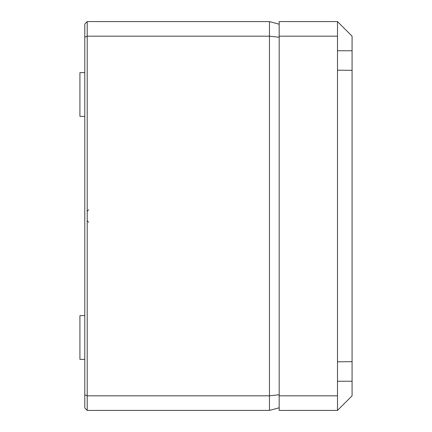 <?xml version="1.0" encoding="UTF-8"?>
<svg xmlns="http://www.w3.org/2000/svg" width="432" height="432" viewBox="0 0 432 432"><rect width="100%" height="100%" fill="white"/><g stroke="black" fill="none" stroke-linecap="round" stroke-linejoin="round"><path stroke-width="0.65" d="M87.21 410.4L87.21 395.82L269.46 395.82L269.46 410.4L87.21 410.4L84.78 407.97L84.78 24.03L87.21 21.6L269.46 21.6L279.18 24.203M84.78 359.413L79.92 359.37L79.92 315.63L84.78 315.587M84.78 116.413L79.92 116.37L79.92 72.63L84.78 72.587M279.18 123.844L279.18 121.97M84.78 394.816L87.21 395.82L87.21 36.18L269.46 36.18L269.46 21.6M279.18 394.74L269.46 395.82L269.46 36.18L279.18 37.26M84.78 37.184L87.21 36.18L87.21 21.6M269.46 410.4L279.18 407.797M337.5 410.4L279.18 410.4L279.18 21.6L337.5 21.6L337.5 410.4L352.08 395.82L352.08 361.67L337.5 361.8M279.18 395.82L337.5 395.82M279.18 36.18L337.5 36.18M352.08 361.67L352.08 70.33L337.5 70.2M352.08 70.33L352.08 50.76L337.5 50.76M337.5 21.6L352.08 36.18L352.08 50.76M352.08 381.24L337.5 381.24M88.668 222.194L87.21 220.736M88.668 209.806L87.21 211.264"/></g></svg>
